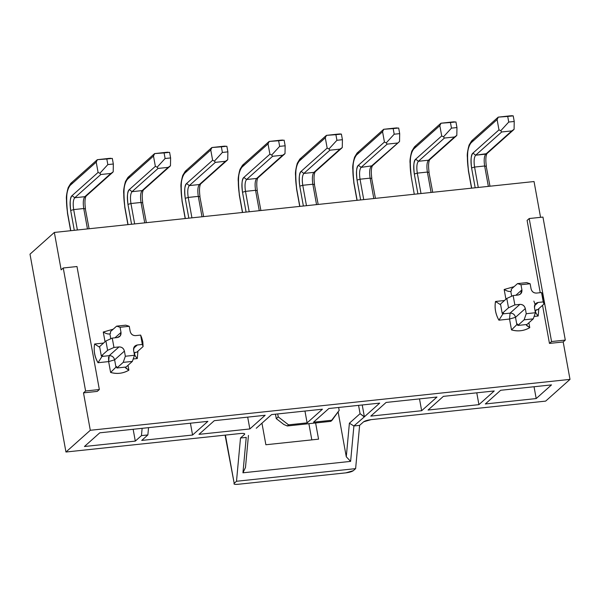 <?xml version="1.0" encoding="UTF-8"?>
<svg xmlns="http://www.w3.org/2000/svg" width="600" height="600" viewBox="0 0 600 600"><rect width="100%" height="100%" fill="white"/><g stroke="black" fill="none" stroke-linecap="round" stroke-linejoin="round"><path stroke-width="0.9" d="M244.493 434.445C245.243 433.522 243.923 433.207 240.517 433.493C243.855 433.222 245.183 433.545 244.493 434.445L240.502 438.007L246.233 437.4L242.947 472.808L350.618 461.385L242.947 472.808L245.483 467.482L248.452 435.42L245.483 467.482L242.947 472.808L246.233 437.4L240.502 438.007L236.498 481.268L234.188 483.33L225.42 435.097L234.188 483.33L236.498 481.268L355.62 468.63L359.625 425.362L363.615 421.808C365.032 420.825 367.53 420.105 371.093 419.64L363.615 421.808L359.625 425.362L355.62 468.63L353.31 470.685L355.62 468.63L236.498 481.268L240.502 438.007L244.493 434.445L244.343 433.605L244.493 434.445L244.748 433.965M534.045 181.538L540.555 217.335L534.045 181.538L54.345 232.44L30 254.175L65.955 452.018L90.3 430.283L83.498 392.865L85.597 390.99L99.345 389.535L97.245 391.403L99.345 389.535L76.988 266.528L99.345 389.535L85.597 390.99L63.248 267.983L85.597 390.99L83.498 392.865L97.245 391.403L83.498 392.865L90.3 430.283L65.955 452.018L240.517 433.493L65.955 452.018L30 254.175L54.345 232.44L534.045 181.538M542.947 217.08L565.298 340.087L563.197 341.962L570 379.38L545.655 401.115L570 379.38L90.3 430.283L570 379.38L563.197 341.962L565.298 340.087L542.947 217.08L529.2 218.535L551.558 341.543L565.298 340.087L551.558 341.543L529.2 218.535L527.1 220.41L540.232 292.688L527.1 220.41L529.2 218.535L542.947 217.08M542.535 305.325L549.457 343.418L551.558 341.543L549.457 343.418L563.197 341.962L549.457 343.418L542.535 305.325M76.988 266.528L63.248 267.983L61.148 269.858L54.345 232.44L61.148 269.858L63.248 267.983L76.988 266.528M234.188 483.33C233.498 484.23 234.825 484.553 238.163 484.283L345.832 472.86C349.395 472.395 351.892 471.668 353.31 470.685L345.832 472.86L238.163 484.283C234.757 484.567 233.43 484.252 234.188 483.33L225.083 435.127M322.433 409.2L271.575 414.592L256.252 428.272L271.575 414.592L322.433 409.2L307.11 422.873L322.433 409.2M304.957 411.053L307.11 422.873L288.555 424.845L278.235 416.88L277.702 413.947L278.235 416.88L276.278 418.635L278.235 416.88L288.555 424.845L287.295 425.97L283.875 424.5L276.278 418.635L275.468 414.18L276.278 418.635L283.875 424.5L287.295 425.97L288.555 424.845L307.11 422.873L304.957 411.053M328.845 408.518L313.522 422.197L328.845 408.518L379.702 403.118L328.845 408.518M353.903 425.97L349.395 423.217L346.282 456.787L338.115 411.87L346.282 456.787L350.618 461.385L353.903 425.97L364.282 416.925L360.075 413.678L349.395 423.217L353.903 425.97L359.625 425.362L353.903 425.97L350.618 461.385L346.282 456.787L349.395 423.217L360.075 413.678L358.567 405.36L360.075 413.678L364.38 416.798L362.228 404.978L364.38 416.798L379.702 403.118L364.26 416.903M249.84 428.955L265.163 415.275L214.305 420.675L198.983 434.347L249.84 428.955L247.688 417.127L249.84 428.955L198.983 434.347L214.305 420.675L265.163 415.275L249.84 428.955M421.65 410.722L436.972 397.043L386.115 402.442L370.793 416.115L421.65 410.722L419.505 398.895L421.65 410.722L370.793 416.115L386.115 402.442L436.972 397.043L421.65 410.722M500.655 390.285L485.332 403.965L536.19 398.565L551.513 384.893L500.655 390.285L551.513 384.893L536.19 398.565L534.045 386.745L536.19 398.565L485.332 403.965L500.655 390.285M478.92 404.647L494.243 390.967L443.385 396.36L428.062 410.04L478.92 404.647L476.775 392.82L478.92 404.647L428.062 410.04L443.385 396.36L494.243 390.967L478.92 404.647M192.57 435.03L207.892 421.35L99.765 432.825L84.442 446.505L135.3 441.105L141.45 435.615L142.125 428.332L141.45 435.615L135.3 441.105L133.148 429.285L135.3 441.105L84.442 446.505L99.765 432.825L207.892 421.35L192.57 435.03L190.417 423.21L192.57 435.03L141.712 440.43L192.57 435.03M148.545 427.65L147.87 434.933L141.712 440.43L147.87 434.933L141.45 435.615L147.87 434.933L148.545 427.65M338.632 407.475L339.173 410.415L330.817 421.35L287.295 425.97L330.817 421.35L332.077 420.225L313.522 422.197L332.077 420.225L339.173 410.415L338.632 407.475M311.82 439.875L308.873 423.683L311.82 439.875M315.615 422.963L318.562 439.162L265.875 444.75L261.952 423.188L265.875 444.75L318.562 439.162L315.615 422.963M371.093 419.64L545.655 401.115L371.093 419.64M256.845 427.74L256.252 428.272M130.178 331.433C130.95 334.267 132.765 335.663 135.608 335.625C132.795 335.618 130.98 334.222 130.178 331.433L129.248 326.295L120.083 327.27L121.012 332.407L114.953 337.815L121.012 332.407C121.238 335.257 119.993 336.975 117.285 337.567L120.278 335.858L121.012 332.407L120.083 327.27L116.625 326.145L125.79 325.17L129.248 326.295L130.178 331.433M101.797 355.897L102.03 356.423L102.727 355.8L101.31 355.95L102.727 355.8L102.03 356.423L109.192 355.665L118.988 346.92L113.955 347.46L107.602 350.332L101.31 355.95L99.608 346.597L101.31 355.95L107.602 350.332L105.907 340.98L99.608 346.597L105.907 340.98L112.252 338.1L117.285 337.567L112.252 338.1L113.955 347.46L118.988 346.92C121.8 346.928 123.615 348.322 124.417 351.112C123.645 348.278 121.83 346.882 118.988 346.92L109.192 355.665C112.035 355.627 113.85 357.022 114.623 359.858L124.417 351.112L125.347 356.25L134.512 355.275L133.583 350.138C133.358 347.288 134.602 345.57 137.31 344.978L134.317 346.695L133.583 350.138L134.512 355.275L132.375 361.403L123.21 362.37L125.347 356.25L124.417 351.112L114.623 359.858L115.95 367.163L116.648 366.54L116.91 367.995L123.21 362.37L116.91 367.995L126.075 367.02L132.375 361.403L126.075 367.02L116.91 367.995L116.648 366.54L115.95 367.163L116.782 367.29M133.613 348.285L137.31 344.978L142.343 344.445L140.64 335.093L135.608 335.625L140.64 335.093L141.712 337.755L142.343 344.445L137.31 344.978L133.613 348.285M502.688 313.358L502.928 313.882L503.625 313.26L502.2 313.41L503.625 313.26L502.928 313.882L510.082 313.125L519.877 304.38L514.845 304.913L508.5 307.793L502.2 313.41L500.505 304.058L502.2 313.41L508.5 307.793L506.798 298.44L500.505 304.058L506.798 298.44L513.15 295.56L518.183 295.028L520.567 293.978L521.91 289.868C522.135 292.718 520.89 294.435 518.183 295.028L513.15 295.56L514.845 304.913L519.877 304.38C522.697 304.388 524.505 305.782 525.308 308.572C524.535 305.737 522.727 304.343 519.877 304.38L510.082 313.125C512.933 313.087 514.74 314.483 515.513 317.317L525.308 308.572L526.245 313.71L535.41 312.735L534.472 307.597C534.255 304.748 535.5 303.03 538.207 302.438L535.215 304.147L534.472 307.597L535.41 312.735L533.265 318.855L524.107 319.83L526.245 313.71L525.308 308.572L515.513 317.317L516.84 324.623L517.545 324L517.808 325.455L524.107 319.83L517.808 325.455L526.972 324.48L533.265 318.855L526.972 324.48L517.808 325.455L517.545 324L516.84 324.623L517.68 324.75M534.502 305.737L538.207 302.438L543.24 301.905L541.537 292.545L536.505 293.085C533.685 293.077 531.877 291.683 531.075 288.892C531.847 291.728 533.655 293.123 536.505 293.085L541.537 292.545L542.602 295.215L543.24 301.905L538.207 302.438L534.502 305.737M521.91 289.868L515.85 295.275L521.91 289.868L520.98 284.73L521.91 289.868M531.075 288.892L530.138 283.755L520.98 284.73L517.523 283.605L526.68 282.63L530.138 283.755L531.075 288.892M526.702 325.575L529.778 327.645L528.893 322.763L529.778 327.645C524.227 330.923 518.138 331.673 511.507 329.903L509.535 319.05L498.908 320.183C495.533 314.183 494.4 307.942 495.502 301.47L504.465 300.517L495.502 301.47L496.118 302.062M505.928 299.212L504.165 289.493L514.102 286.657L504.165 289.493L505.928 299.212M538.822 308.64L538.185 316.013L534.112 316.44L538.185 316.013L538.822 308.64M125.79 368.108L128.88 370.185L127.995 365.31L128.88 370.185C123.33 373.462 117.24 374.22 110.61 372.442L108.637 361.59L98.01 362.722C94.635 356.722 93.502 350.49 94.613 344.01L103.567 343.065L94.613 344.01C93.488 350.85 94.62 357.082 98.01 362.722L108.637 361.59L114.623 359.858C113.79 357.045 111.975 355.65 109.192 355.665L102.03 356.423L98.01 362.722L102.03 356.423M105.038 341.752L103.267 332.032L113.205 329.197L103.267 332.032L105.038 341.752M134.445 353.52L135.375 352.335L134.1 353.025L134.678 352.965C134.235 354.255 135.105 356.115 137.288 358.553L137.925 351.18L137.288 358.553L133.222 358.987L137.288 358.553L136.26 357.248M110.333 331.763L116.625 326.145L110.333 331.763L110.595 333.218L109.89 333.84L110.79 338.767L109.89 333.84L110.595 333.218L110.333 331.763M135.375 352.335L136.8 352.185L143.093 346.567L142.343 344.445L143.093 346.567L136.8 352.185L135.375 352.335M141.938 338.558L142.822 341.827L143.093 346.567L141.712 337.755M537.195 314.767L538.185 316.013C535.995 313.575 535.125 311.715 535.567 310.425L537.69 309.645L543.99 304.028L543.24 301.905L543.99 304.028L537.69 309.645L536.265 309.795L535.342 310.987M542.835 296.017L543.72 299.288L543.99 304.028L542.602 295.215M511.222 289.222L517.523 283.605L511.222 289.222L511.485 290.678L510.787 291.3L511.68 296.228L510.787 291.3L511.485 290.678L511.222 289.222M134.512 355.275L125.347 356.25L123.21 362.37L132.375 361.403L134.512 355.275M120.083 327.27L129.248 326.295L125.79 325.17L116.625 326.145L120.083 327.27M113.955 347.46L112.252 338.1L105.907 340.98L107.602 350.332L113.955 347.46M520.98 284.73L530.138 283.755L526.68 282.63L517.523 283.605L520.98 284.73M514.845 304.913L513.15 295.56L506.798 298.44L508.5 307.793L514.845 304.913M535.41 312.735L526.245 313.71L524.107 319.83L533.265 318.855L535.41 312.735M108.555 357.142L108.637 361.59L110.61 372.442L115.95 367.163L110.61 372.442C116.91 374.272 123 373.515 128.88 370.185L125.19 367.335M109.89 333.84C108.36 334.312 106.155 333.712 103.267 332.032C106.17 333.743 108.375 334.35 109.89 333.84M108.637 361.597L109.192 355.665M99.578 347.228L94.613 344.01M115.95 367.163L114.623 359.858L108.637 361.59M533.865 301.065L535.02 304.2M510.787 291.3C509.257 291.772 507.045 291.173 504.165 289.493C507.067 291.202 509.272 291.81 510.787 291.3M526.088 324.795L529.778 327.645C523.898 330.975 517.808 331.733 511.507 329.903L516.84 324.623L515.513 317.317L509.535 319.05L510.082 313.125L502.928 313.882L498.908 320.183L509.535 319.05L515.513 317.317C514.71 314.498 512.895 313.103 510.082 313.125L509.535 319.05L511.507 329.903L512.31 329.093M500.467 304.695L495.502 301.47C494.438 307.942 495.57 314.175 498.908 320.183L502.928 313.882M112.86 172.208L84.855 196.68C83.235 198.728 82.867 202.673 83.752 208.53L85.343 208.913L83.752 208.53L73.672 209.603L77.385 229.995L73.672 209.603L70.688 210.465C69.735 201.795 70.192 196.853 72.06 195.653L98.085 172.417L96.218 162.127L70.185 185.363C66.675 187.62 65.82 196.905 67.605 213.218L70.785 230.692L67.605 213.218C65.528 199.47 66.383 190.185 70.185 185.363L96.218 162.127L98.085 172.417L72.06 195.653C70.035 198.21 69.578 203.153 70.688 210.465L74.295 230.325L70.688 210.465L73.672 209.603L83.752 208.53L87.457 228.923L83.752 208.53C82.867 202.673 83.235 198.72 84.855 196.68L74.775 197.745C73.155 199.792 72.787 203.745 73.672 209.603C72.787 203.745 73.155 199.792 74.775 197.745L72.06 195.653L74.775 197.745L100.8 174.51L99.877 173.265L98.085 172.417L99.877 173.265L107.835 164.595L106.815 158.985L97.403 159.675L96.218 162.127L97.403 159.675L109.26 158.377M170.13 166.125L142.125 190.597C140.505 192.645 140.137 196.597 141.023 202.455L142.62 202.837L141.023 202.455L130.942 203.52L134.655 223.92L130.942 203.52L127.958 204.39C127.005 195.712 127.462 190.778 129.33 189.578L155.355 166.343L153.488 156.053L127.455 179.288C123.953 181.545 123.09 190.83 124.875 207.135L128.055 224.618L124.875 207.135C122.797 193.395 123.653 184.11 127.455 179.288L153.488 156.053L155.355 166.343L129.33 189.57C127.305 192.135 126.847 197.07 127.958 204.39L131.565 224.243L127.958 204.39L130.942 203.528L141.023 202.455L144.735 222.847L141.023 202.455C140.137 196.597 140.505 192.645 142.125 190.597L132.045 191.67C130.425 193.718 130.058 197.663 130.942 203.52C130.058 197.67 130.425 193.718 132.045 191.67L129.33 189.578L132.045 191.67L158.07 168.435L157.148 167.19L155.355 166.343L157.148 167.19L165.105 158.52L164.085 152.91L154.672 153.593L153.488 156.053L154.672 153.593L166.53 152.295M227.4 160.05L199.395 184.523C197.775 186.57 197.407 190.523 198.292 196.373L199.89 196.755L198.292 196.373L188.22 197.445L191.925 217.837L188.22 197.445L185.227 198.315C184.275 189.637 184.733 184.695 186.6 183.495L212.625 160.26L210.757 149.977L184.733 173.205C181.222 175.47 180.36 184.755 182.145 201.06L185.325 218.542L182.145 201.06C180.067 187.32 180.922 178.035 184.733 173.205L210.757 149.977L212.625 160.26L186.6 183.495C184.575 186.053 184.118 190.995 185.227 198.315L188.835 218.167L185.227 198.315L188.22 197.445L198.292 196.373L202.005 216.772L198.292 196.373C197.407 190.515 197.775 186.57 199.395 184.523L189.315 185.595C187.695 187.635 187.328 191.587 188.22 197.445C187.328 191.587 187.695 187.642 189.315 185.595L186.6 183.495L189.315 185.595L215.34 162.36L214.417 161.115L212.625 160.26L214.417 161.115L222.382 152.445L221.362 146.828L211.942 147.517L210.757 149.977L211.942 147.517L223.8 146.22M284.67 153.975L256.665 178.447C255.045 180.495 254.685 184.44 255.57 190.297L257.16 190.68L255.57 190.297L245.49 191.37L249.195 211.763L245.49 191.37L242.498 192.233C241.545 183.562 242.002 178.62 243.87 177.42L269.895 154.185L268.028 143.895L242.002 167.13C238.493 169.387 237.63 178.672 239.415 194.985L242.595 212.468L239.415 194.985C237.337 181.238 238.2 171.96 242.002 167.13L268.028 143.895L269.895 154.185L243.87 177.42C241.845 179.977 241.388 184.92 242.498 192.233L246.105 212.093L242.498 192.233L245.49 191.37L255.57 190.297L259.275 210.697L255.57 190.297C254.685 184.44 255.045 180.488 256.665 178.447L246.585 179.512C244.965 181.56 244.605 185.512 245.49 191.37C244.605 185.512 244.965 181.56 246.585 179.512L243.87 177.42L246.585 179.512L272.61 156.285L271.688 155.04L269.895 154.185L271.688 155.04L279.653 146.363L278.632 140.752L269.212 141.442L268.028 143.895L269.212 141.442L281.07 140.145M341.94 147.892L313.935 172.373L315.127 171.847L313.935 172.365C312.315 174.413 311.955 178.365 312.84 184.222L314.43 184.605L312.84 184.222L302.76 185.288L306.465 205.688L302.76 185.288L299.767 186.157C298.815 177.48 299.272 172.545 301.14 171.345L327.165 148.11L325.298 137.82L299.272 161.055C295.763 163.312 294.9 172.597 296.692 188.91L299.865 206.385L296.685 188.903C294.608 175.163 295.47 165.877 299.272 161.055L325.298 137.82L327.165 148.11L301.14 171.345C299.115 173.903 298.657 178.837 299.767 186.157L303.375 206.017L299.767 186.157L302.76 185.295L312.84 184.222L316.545 204.615L312.84 184.222C311.955 178.365 312.315 174.413 313.935 172.365L303.855 173.438C302.243 175.485 301.875 179.43 302.76 185.288C301.875 179.438 302.235 175.485 303.855 173.438L301.14 171.345L303.855 173.438L329.88 150.203L328.957 148.958L327.165 148.11L328.957 148.958L336.923 140.288L335.903 134.678L326.49 135.36L325.298 137.82L326.49 135.36L338.34 134.062M357.038 180.083C356.085 171.405 356.543 166.47 358.41 165.262L384.435 142.035L382.567 131.745L356.543 154.972C353.032 157.238 352.17 166.523 353.962 182.828L357.135 200.31L353.962 182.828C351.877 169.087 352.74 159.803 356.543 154.972L382.567 131.745L384.435 142.035L386.228 142.882L384.435 142.028L358.41 165.262C356.392 167.828 355.928 172.762 357.038 180.083L360.645 199.935L357.038 180.083L360.03 179.212L363.735 199.612L360.03 179.212L357.038 180.083M399.21 141.817L371.205 166.29C369.593 168.337 369.225 172.29 370.11 178.148L371.7 178.523L370.11 178.148L373.815 198.54L370.11 178.148L360.03 179.212C359.145 173.363 359.513 169.41 361.125 167.363L358.41 165.262L361.125 167.363L387.15 144.127L386.228 142.882L394.192 134.212L393.173 128.595L383.76 129.285L382.567 131.745L383.76 129.285L395.61 127.988M456.48 135.743L428.475 160.215C426.862 162.262 426.495 166.215 427.38 172.065C426.495 166.208 426.862 162.255 428.475 160.215L418.395 161.288C416.783 163.328 416.415 167.28 417.3 173.137L427.38 172.065L428.97 172.447L427.38 172.065L431.085 192.465L427.38 172.065L417.3 173.137L421.005 193.53L417.3 173.137L414.308 174.007C413.355 165.33 413.812 160.387 415.68 159.188L441.705 135.953L439.838 125.663L413.812 148.898C410.303 151.155 409.44 160.44 411.232 176.752L414.27 194.25M417.915 193.86L414.308 174.007L417.915 193.86M513.75 129.667L485.745 154.14C484.132 156.18 483.765 160.132 484.65 165.99L486.24 166.373L484.65 165.99L474.57 167.062L478.275 187.455L474.57 167.062L471.577 167.925C470.625 159.248 471.082 154.312 472.95 153.113L498.975 129.877L497.107 119.587L471.082 142.822C467.572 145.08 466.71 154.365 468.502 170.678L471.675 188.153L468.502 170.678C466.418 156.93 467.28 147.645 471.082 142.822L497.107 119.587L498.975 129.877L472.95 153.113C470.933 155.67 470.475 160.605 471.577 167.925L475.185 187.785L471.577 167.925L474.57 167.062L484.65 165.99L488.355 186.382L484.65 165.99C483.765 160.132 484.132 156.18 485.745 154.14L475.665 155.205C474.053 157.252 473.685 161.197 474.57 167.062C473.685 161.205 474.053 157.252 475.665 155.205L472.95 153.113L475.665 155.205L501.697 131.97L500.768 130.725L498.975 129.877L500.768 130.725L508.732 122.055L507.713 116.445L498.3 117.127L497.107 119.587L498.3 117.127L510.15 115.83M112.312 158.4L113.333 164.01L113.198 171.855L113.333 164.01L112.312 158.4L106.815 158.985L112.312 158.4M84.855 196.68L86.047 196.155L84.855 196.68L110.88 173.445L100.8 174.51L74.775 197.745L84.855 196.68M89.093 228.75L85.343 208.913M70.65 230.708L67.5 213.405L66.375 198.683C66.233 196.388 66.832 192.697 68.19 187.597L70.672 183.495L70.185 185.363L70.86 183.308L72.052 182.782M169.59 152.325L170.61 157.935L170.468 165.78L170.61 157.935L169.59 152.325L164.085 152.91L169.59 152.325M142.125 190.597L143.317 190.08L142.125 190.597L168.15 167.37L158.07 168.435L132.045 191.67L142.125 190.597M146.363 222.675L142.62 202.837M127.92 224.632L124.778 207.33L123.653 192.608C123.502 190.312 124.102 186.615 125.46 181.523L127.942 177.413L127.455 179.288L128.13 177.225L129.322 176.7M226.86 146.243L227.88 151.86L227.737 159.697L227.88 151.86L226.86 146.243L221.362 146.828L226.86 146.243M199.395 184.523L200.587 183.998L199.395 184.523L225.42 161.288L215.34 162.36L189.315 185.595L199.395 184.523M203.632 216.6L199.89 196.755M185.19 218.558L182.047 201.255L180.922 186.525C180.773 184.23 181.373 180.54 182.73 175.447L185.212 171.337L184.733 173.205L185.4 171.15L186.593 170.625M284.13 140.167L285.15 145.785L285.007 153.623L285.15 145.785L284.13 140.167L278.632 140.752L284.13 140.167M256.665 178.447L257.858 177.922L256.665 178.447L282.69 155.212L272.61 156.285L246.585 179.512L256.665 178.447M260.903 210.525L257.16 190.68M242.46 212.475L239.317 195.173L238.192 180.45C238.042 178.155 238.65 174.465 240.007 169.365L242.483 165.262L242.002 167.13L242.67 165.075L243.862 164.55M299.73 206.4L296.587 189.097L295.462 174.375C295.312 172.08 295.92 168.382 297.278 163.29L299.752 159.18L299.272 161.055L299.94 158.993L301.14 158.475M339.803 133.95L326.49 135.36L341.4 134.093L339.803 133.95L341.4 134.093L342.42 139.703L342.278 147.547L342.42 139.703L336.923 140.288L328.957 148.958L329.88 150.203L303.855 173.438L313.935 172.365L339.96 149.137L329.88 150.203L339.96 149.137L342.278 147.547M318.173 204.442L314.43 184.605M398.67 128.017L399.69 133.627L399.548 141.472L399.69 133.627L398.67 128.017L393.173 128.595L398.67 128.017M397.08 127.875L383.76 129.285L393.173 128.595L394.192 134.212L386.228 142.882L387.15 144.127L361.125 167.363L372.405 165.765L361.125 167.363C359.513 169.403 359.145 173.355 360.03 179.212L370.11 178.148C369.225 172.282 369.593 168.337 371.205 166.29L399.548 141.472M375.442 198.368L371.7 178.523M357 200.325L353.858 183.023L352.733 168.292C352.582 166.005 353.19 162.308 354.548 157.215L357.03 153.105L356.543 154.972L357.21 152.917L358.41 152.392M415.68 146.317L414.48 146.843L411.817 151.132C410.46 156.233 409.853 159.922 410.002 162.218L411.232 176.752C409.147 163.005 410.01 153.727 413.812 148.898L414.48 146.843L413.812 148.898L439.838 125.663L441.03 123.21L439.838 125.663L441.705 135.953L443.498 136.808L441.705 135.953L415.68 159.188L418.395 161.288L415.68 159.188C413.662 161.745 413.205 166.688 414.308 174.007L417.3 173.137C416.415 167.28 416.783 163.328 418.395 161.288L444.42 138.053L443.498 136.808L451.463 128.13L450.442 122.52L441.03 123.21L452.88 121.913M455.94 121.935L456.96 127.552L456.817 135.39L456.96 127.552L455.94 121.935L450.442 122.52L455.94 121.935M428.475 160.215L429.675 159.69L428.475 160.215L454.5 136.98L444.42 138.053L418.395 161.288L428.475 160.215M432.713 192.292L428.97 172.447M471.54 188.167L468.397 170.865L467.272 156.142C467.123 153.847 467.73 150.15 469.088 145.058L471.57 140.955L471.082 142.822L471.75 140.76L472.95 140.243M511.62 115.718L498.3 117.127L513.21 115.86L511.62 115.718L513.21 115.86L514.23 121.47L514.088 129.315L514.23 121.47L508.732 122.055L500.768 130.725L501.697 131.97L475.665 155.205L486.945 153.615L485.745 154.14L511.778 130.905L501.697 131.97L511.778 130.905L514.088 129.315M489.982 186.21L486.24 166.373M110.722 158.257L97.403 159.675L106.815 158.985L107.835 164.595L113.333 164.01L107.835 164.595L99.877 173.265L100.8 174.51L110.88 173.445L113.198 171.855M167.993 152.183L154.672 153.593L164.085 152.91L165.105 158.52L170.61 157.935L165.105 158.52L157.148 167.19L158.07 168.435L168.15 167.37L170.468 165.78M225.263 146.108L211.942 147.517L221.362 146.828L222.382 152.445L227.88 151.86L222.382 152.445L214.417 161.115L215.34 162.36L225.42 161.288L227.737 159.697M282.532 140.025L269.212 141.442L278.632 140.752L279.653 146.363L285.15 145.785L279.653 146.363L271.688 155.04L272.61 156.285L282.69 155.212L285.007 153.623M341.4 134.093L335.903 134.678L336.923 140.288L342.42 139.703L341.4 134.093M394.192 134.212L399.69 133.627L394.192 134.212M387.15 144.127L397.23 143.055L387.15 144.127M454.35 121.792L441.03 123.21L450.442 122.52L451.463 128.13L456.96 127.552L451.463 128.13L443.498 136.808L444.42 138.053L454.5 136.98L456.817 135.39M513.21 115.86L507.713 116.445L508.732 122.055L514.23 121.47L513.21 115.86M85.448 208.718C84.623 202.657 84.825 198.465 86.055 196.147L112.523 172.523M70.86 183.308L97.335 159.667M142.718 202.642C141.892 196.575 142.095 192.39 143.325 190.072L169.792 166.44M128.13 177.225L154.605 153.593M199.987 196.567C199.163 190.5 199.365 186.308 200.595 183.998L227.062 160.365M185.4 171.15L211.875 147.517M257.858 177.922L284.332 154.29M257.257 190.485C256.433 184.425 256.635 180.233 257.865 177.915M242.67 165.075L269.145 141.435M299.94 158.993L326.415 135.36M314.528 184.41C313.702 178.343 313.905 174.157 315.135 171.84L341.61 148.208M371.805 178.335C370.972 172.267 371.175 168.075 372.405 165.765L398.88 142.132M357.21 152.917L383.685 129.285M429.075 172.252C428.243 166.192 428.445 162 429.675 159.683L456.15 136.058M414.48 146.843L440.955 123.203M471.75 140.76L498.225 117.127M486.345 166.178C485.513 160.118 485.715 155.925 486.952 153.608L513.42 129.975"/></g></svg>

